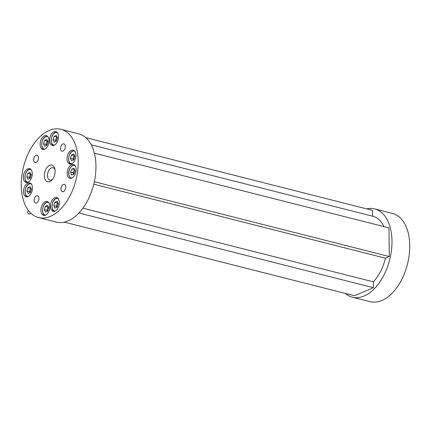 <?xml version="1.0" encoding="UTF-8"?>
<svg xmlns="http://www.w3.org/2000/svg" width="431" height="431" viewBox="0 0 431 431"><rect width="100%" height="100%" fill="white"/><g stroke="black" fill="none" stroke-linecap="round" stroke-linejoin="round"><path stroke-width="0.65" d="M30.86 213.259L29.416 213.868A1.519 1.115 -112.9 0 1 27.638 212.171A1.519 1.115 -112.9 0 1 28.23 211.071L28.694 210.878M345.247 293.387A45.53 27.018 -75.8 0 0 352.321 297.18L370.084 301.684A45.53 27.018 -75.8 0 0 381.801 300.526A45.53 27.018 -75.8 0 0 409.229 254.791A45.53 27.018 -75.8 0 0 392.469 213.415L374.706 208.911A45.53 27.018 -75.8 0 0 366.684 208.868M352.321 297.18A45.53 27.018 -75.8 0 0 364.039 296.022A45.53 27.018 -75.8 0 0 391.467 250.287A45.53 27.018 -75.8 0 0 374.706 208.911M71.918 168.941L74.525 169.599L73.863 171.236A3.103 1.843 -75.8 0 0 73.658 174.243A3.103 1.843 -75.8 0 0 73.733 174.442L75.059 171.172L74.148 168.424L71.918 168.941L70.598 172.206L71.508 174.959L73.739 174.442L73.205 172.869L70.598 172.206M67.01 158.947A7.133 4.235 -75.8 0 0 69.714 163.979A7.133 4.235 -75.8 0 0 75.931 155.176A7.133 4.235 -75.8 0 0 73.222 150.15A7.133 4.235 -75.8 0 0 67.01 158.947M54.791 197.662A7.133 4.235 -75.8 0 0 50.492 204.827A7.133 4.235 -75.8 0 0 53.121 211.309A7.133 4.235 -75.8 0 0 54.958 211.131A7.133 4.235 -75.8 0 0 59.252 203.965A7.133 4.235 -75.8 0 0 56.628 197.484A7.133 4.235 -75.8 0 0 54.791 197.662M32.438 187.954A7.133 4.235 -75.8 0 0 29.734 182.927A7.133 4.235 -75.8 0 0 23.516 191.725A7.133 4.235 -75.8 0 0 26.226 196.751A7.133 4.235 -75.8 0 0 32.438 187.954M49.608 140.382A7.133 4.235 -75.8 0 0 52.313 145.409A7.133 4.235 -75.8 0 0 58.53 136.611A7.133 4.235 -75.8 0 0 55.82 131.579A7.133 4.235 -75.8 0 0 49.608 140.382M71.562 164.658A7.133 4.235 -75.8 0 0 67.263 171.824A7.133 4.235 -75.8 0 0 69.892 178.305A7.133 4.235 -75.8 0 0 71.729 178.122A7.133 4.235 -75.8 0 0 76.023 170.956A7.133 4.235 -75.8 0 0 73.399 164.475A7.133 4.235 -75.8 0 0 71.562 164.658M49.84 206.524A7.133 4.235 -75.8 0 0 47.135 201.492A7.133 4.235 -75.8 0 0 40.918 210.29A7.133 4.235 -75.8 0 0 43.628 215.322A7.133 4.235 -75.8 0 0 49.84 206.524M60.529 148.523A3.793 2.252 -75.8 0 0 61.967 151.195A3.793 2.252 -75.8 0 0 65.275 146.518A3.793 2.252 -75.8 0 0 63.836 143.841A3.793 2.252 -75.8 0 0 60.529 148.523M63.352 184.457A3.793 2.252 -75.8 0 0 61.067 188.272A3.793 2.252 -75.8 0 0 62.463 191.72A3.793 2.252 -75.8 0 0 63.438 191.623A3.793 2.252 -75.8 0 0 65.727 187.808A3.793 2.252 -75.8 0 0 64.327 184.36A3.793 2.252 -75.8 0 0 63.352 184.457M38.919 198.379A3.793 2.252 -75.8 0 0 37.481 195.706A3.793 2.252 -75.8 0 0 34.173 200.388A3.793 2.252 -75.8 0 0 35.617 203.06A3.793 2.252 -75.8 0 0 38.919 198.379M27.886 182.248A7.133 4.235 -75.8 0 0 32.185 175.083A7.133 4.235 -75.8 0 0 29.556 168.596A7.133 4.235 -75.8 0 0 27.724 168.78A7.133 4.235 -75.8 0 0 23.425 175.945A7.133 4.235 -75.8 0 0 26.049 182.426A7.133 4.235 -75.8 0 0 27.886 182.248M44.657 149.239A7.133 4.235 -75.8 0 0 48.956 142.074A7.133 4.235 -75.8 0 0 46.327 135.593A7.133 4.235 -75.8 0 0 44.495 135.77A7.133 4.235 -75.8 0 0 40.196 142.936A7.133 4.235 -75.8 0 0 42.82 149.422A7.133 4.235 -75.8 0 0 44.657 149.239M36.096 162.444A3.793 2.252 -75.8 0 0 38.381 158.635A3.793 2.252 -75.8 0 0 36.985 155.187A3.793 2.252 -75.8 0 0 36.01 155.284A3.793 2.252 -75.8 0 0 33.72 159.093A3.793 2.252 -75.8 0 0 35.121 162.541A3.793 2.252 -75.8 0 0 36.096 162.444M55.001 169.674A6.373 3.782 -75.8 0 0 53.045 167.718A6.373 3.782 -75.8 0 0 51.402 167.88A6.373 3.782 -75.8 0 0 47.561 174.28A6.373 3.782 -75.8 0 0 49.91 180.077A6.373 3.782 -75.8 0 0 51.553 179.91A6.373 3.782 -75.8 0 0 52.56 179.285M49.824 181.591A8.62 5.118 -75.8 0 0 51.946 180.023A8.62 5.118 -75.8 0 0 54.812 168.731A8.62 5.118 -75.8 0 0 49.624 165.315A8.62 5.118 -75.8 0 0 44.334 175.729A8.62 5.118 -75.8 0 0 49.824 181.591M49.199 130.474A45.53 27.018 -75.8 0 0 21.771 176.209A45.53 27.018 -75.8 0 0 38.531 217.585A45.53 27.018 -75.8 0 0 50.249 216.432A45.53 27.018 -75.8 0 0 77.677 170.698A45.53 27.018 -75.8 0 0 60.916 129.316A45.53 27.018 -75.8 0 0 49.199 130.474M38.531 217.585L56.294 222.089A45.53 27.018 -75.8 0 0 68.012 220.936A45.53 27.018 -75.8 0 0 95.44 175.201A45.53 27.018 -75.8 0 0 78.679 133.82L60.916 129.316M26.921 191.089L28.004 187.684L30.251 186.736L31.404 189.193L30.321 192.598L28.08 193.541L26.921 191.089L29.529 191.747L30.612 188.342L28.004 187.684M30.94 188.207L30.612 188.342M29.529 191.747L29.992 192.732M31.021 188.379A3.103 1.843 -75.8 0 0 30.068 190.044A3.103 1.843 -75.8 0 0 30.003 192.727M26.749 176.758L27.832 173.359L30.073 172.411L31.231 174.867L30.143 178.267L27.902 179.215L26.749 176.758L29.351 177.421L30.439 174.016L27.832 173.359M30.763 173.882L30.439 174.016M29.351 177.421L29.814 178.407A3.103 1.843 -75.8 0 1 29.895 175.719A3.103 1.843 -75.8 0 1 30.849 174.054M43.52 143.755L44.603 140.35L46.844 139.402L48.003 141.858L46.914 145.263L44.673 146.211L43.52 143.755L46.122 144.412L47.211 141.012L44.603 140.35M47.534 140.872L47.211 141.012M46.122 144.412L46.586 145.403M47.62 141.045A3.103 1.843 -75.8 0 0 46.667 142.715A3.103 1.843 -75.8 0 0 46.602 145.398M53.013 139.741L54.096 136.341L56.337 135.393L57.495 137.85L56.407 141.249L54.166 142.198L53.013 139.741L55.615 140.404L56.698 136.999L54.096 136.341M57.027 136.864L56.698 136.999M55.615 140.404L56.078 141.39A3.103 1.843 -75.8 0 1 56.159 138.701A3.103 1.843 -75.8 0 1 57.107 137.036M70.415 158.312L71.498 154.907L73.739 153.959L74.897 156.415L73.809 159.82L71.568 160.768L70.415 158.312L73.017 158.969L74.1 155.569L71.498 154.907M74.428 155.429L74.1 155.569M73.017 158.969L73.48 159.96A3.103 1.843 -75.8 0 1 73.561 157.272A3.103 1.843 -75.8 0 1 74.509 155.602M74.655 169.959A3.103 1.843 -75.8 0 0 73.863 171.236L73.205 172.869M53.816 205.646L54.899 202.241L57.14 201.293L58.298 203.75L57.215 207.155L54.974 208.098L53.816 205.646L56.423 206.304L57.506 202.899L54.899 202.241M57.835 202.764L57.506 202.899M56.423 206.304L56.887 207.289A3.103 1.843 -75.8 0 1 56.962 204.601A3.103 1.843 -75.8 0 1 57.916 202.936M44.323 209.655L45.406 206.25L47.652 205.307L48.805 207.758L47.722 211.163L45.481 212.111L44.323 209.655L46.931 210.317L48.013 206.912L45.406 206.25M48.342 206.772L48.013 206.912M46.931 210.317L47.394 211.303M48.423 206.945A3.103 1.843 -75.8 0 0 47.469 208.615A3.103 1.843 -75.8 0 0 47.405 211.298M64.316 222.132L354.492 295.736L373.478 287.714L373.408 281.858A37.944 22.514 -75.8 0 0 385.438 258.18L389.317 256.542L388.967 227.886L94.389 153.167M78.927 213L373.478 287.714M82.914 208.173L373.408 281.858M93.775 184.199L385.438 258.18M94.346 181.72L389.317 256.542M383.919 226.609A37.944 22.514 -75.8 0 0 372.842 216.265L91.291 144.848M372.605 216.206L372.535 210.35L85.753 137.613M48.827 202.748A6.449 3.825 -75.8 0 0 46.489 202.618A6.449 3.825 -75.8 0 0 42.55 209.698A6.449 3.825 -75.8 0 0 45.713 215.026M58.32 198.734A6.449 3.825 -75.8 0 0 55.982 198.61A6.449 3.825 -75.8 0 0 52.043 205.689A6.449 3.825 -75.8 0 0 55.206 211.012M75.091 165.73A6.449 3.825 -75.8 0 0 69.569 169.372A6.449 3.825 -75.8 0 0 71.977 178.008M74.913 151.405A6.449 3.825 -75.8 0 0 72.58 151.276A6.449 3.825 -75.8 0 0 68.637 158.355A6.449 3.825 -75.8 0 0 71.799 163.683M57.512 132.834A6.449 3.825 -75.8 0 0 55.179 132.705A6.449 3.825 -75.8 0 0 51.235 139.784A6.449 3.825 -75.8 0 0 54.398 145.112M48.019 136.848A6.449 3.825 -75.8 0 0 45.686 136.719A6.449 3.825 -75.8 0 0 41.742 143.798A6.449 3.825 -75.8 0 0 44.905 149.126M31.247 169.852A6.449 3.825 -75.8 0 0 28.915 169.722A6.449 3.825 -75.8 0 0 24.971 176.802A6.449 3.825 -75.8 0 0 28.134 182.13M31.425 184.177A6.449 3.825 -75.8 0 0 29.087 184.053A6.449 3.825 -75.8 0 0 25.149 191.132A6.449 3.825 -75.8 0 0 28.311 196.455M29.378 183.768A6.831 4.051 104.2 0 1 30.87 183.541M29.206 169.442A6.831 4.051 104.2 0 1 30.693 169.216M45.977 136.433A6.831 4.051 104.2 0 1 47.464 136.207M55.47 132.425A6.831 4.051 104.2 0 1 56.957 132.198M72.871 150.99A6.831 4.051 104.2 0 1 74.358 150.764M56.272 198.325A6.831 4.051 104.2 0 1 57.765 198.098M46.78 202.338A6.831 4.051 104.2 0 1 48.272 202.112M45.18 215.403C41.877 216.437 41.182 204.369 46.64 202.344L48.541 202.161M54.672 211.389C51.37 212.429 50.675 200.361 56.132 198.335L58.034 198.152M74.805 165.143C72.623 164.868 70.862 166.253 69.515 169.302C67.829 173.154 68.47 176.182 71.444 178.386M71.271 164.06C67.969 165.095 67.274 153.027 72.726 151.001L74.628 150.818M53.87 145.489C50.567 146.524 49.872 134.461 55.324 132.43L57.226 132.252M44.377 149.503C41.074 150.538 40.379 138.47 45.831 136.444L47.733 136.261M27.606 182.507C24.303 183.541 23.608 171.479 29.06 169.448L30.962 169.27M27.778 196.832C24.475 197.872 23.78 185.804 29.238 183.778L31.14 183.595"/></g></svg>
